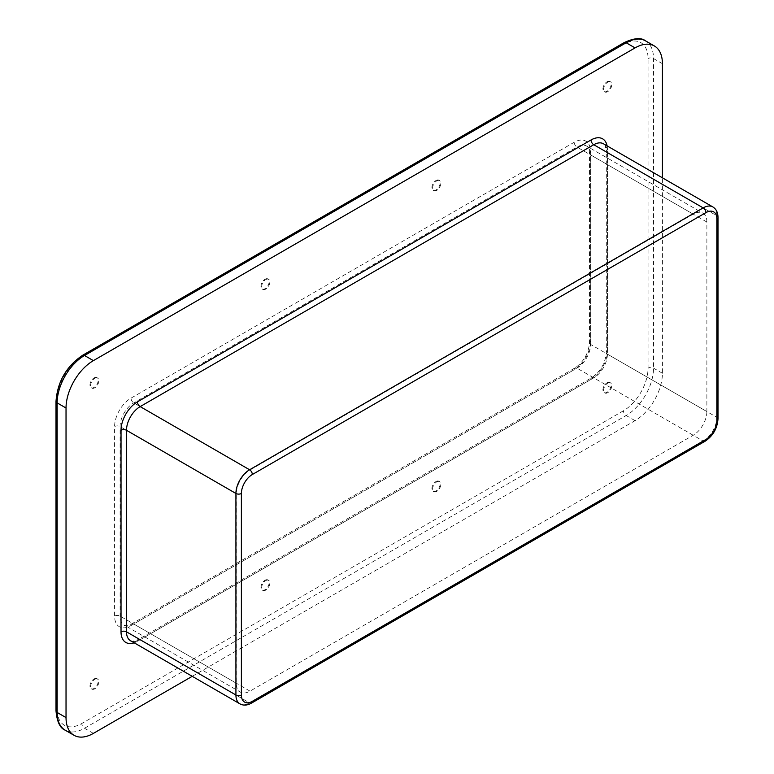 <?xml version="1.0" encoding="UTF-8"?>
<svg xmlns="http://www.w3.org/2000/svg" width="774" height="774" viewBox="0 0 774 774"><rect width="100%" height="100%" fill="white"/><g stroke="black" fill="none" stroke-linecap="round" stroke-linejoin="round"><path stroke-width="0.58" stroke-dasharray="3.87 2.9" d="M436.033 180.506A5.805 3.348 -60 0 1 438.935 180.226A5.805 3.348 -60 0 1 439.826 184.87A5.805 3.348 -60 0 1 436.033 189.988A5.805 3.348 -60 0 1 433.14 190.278A5.805 3.348 -60 0 1 432.25 185.625A5.805 3.348 -60 0 1 436.033 180.506M436.72 180.903A5.805 3.348 -60 0 1 439.622 180.613A5.805 3.348 -60 0 1 440.512 185.267A5.805 3.348 -60 0 1 436.72 190.385A5.805 3.348 -60 0 1 433.817 190.665A5.805 3.348 -60 0 1 432.927 186.021A5.805 3.348 -60 0 1 436.72 180.903M265.056 279.221A5.805 3.348 -60 0 1 267.959 278.94A5.805 3.348 -60 0 1 268.849 283.584A5.805 3.348 -60 0 1 265.056 288.702A5.805 3.348 -60 0 1 262.154 288.992A5.805 3.348 -60 0 1 261.264 284.339A5.805 3.348 -60 0 1 265.056 279.221M265.743 279.617A5.805 3.348 -60 0 1 268.646 279.337A5.805 3.348 -60 0 1 269.526 283.981A5.805 3.348 -60 0 1 265.743 289.099A5.805 3.348 -60 0 1 262.841 289.389A5.805 3.348 -60 0 1 261.951 284.735A5.805 3.348 -60 0 1 265.743 279.617M94.07 377.944A5.805 3.348 -60 0 1 96.973 377.654A5.805 3.348 -60 0 1 97.863 382.308A5.805 3.348 -60 0 1 94.07 387.416A5.805 3.348 -60 0 1 91.168 387.706A5.805 3.348 -60 0 1 90.277 383.053A5.805 3.348 -60 0 1 94.07 377.944M94.757 378.331A5.805 3.348 -60 0 1 97.659 378.051A5.805 3.348 -60 0 1 98.55 382.695A5.805 3.348 -60 0 1 94.757 387.813A5.805 3.348 -60 0 1 91.854 388.103A5.805 3.348 -60 0 1 90.964 383.449A5.805 3.348 -60 0 1 94.757 378.331M94.07 678.953A5.805 3.348 -60 0 1 96.973 678.663A5.805 3.348 -60 0 1 97.863 683.316A5.805 3.348 -60 0 1 94.07 688.434A5.805 3.348 -60 0 1 91.168 688.715A5.805 3.348 -60 0 1 90.277 684.071A5.805 3.348 -60 0 1 94.07 678.953M94.757 679.349A5.805 3.348 -60 0 1 97.659 679.059A5.805 3.348 -60 0 1 98.55 683.713A5.805 3.348 -60 0 1 94.757 688.821A5.805 3.348 -60 0 1 91.854 689.112A5.805 3.348 -60 0 1 90.964 684.468A5.805 3.348 -60 0 1 94.757 679.349M265.056 580.239A5.805 3.348 -60 0 1 267.959 579.949A5.805 3.348 -60 0 1 268.849 584.602A5.805 3.348 -60 0 1 265.056 589.711A5.805 3.348 -60 0 1 262.154 590.001A5.805 3.348 -60 0 1 261.264 585.357A5.805 3.348 -60 0 1 265.056 580.239M265.743 580.635A5.805 3.348 -60 0 1 268.646 580.345A5.805 3.348 -60 0 1 269.526 584.999A5.805 3.348 -60 0 1 265.743 590.107A5.805 3.348 -60 0 1 262.841 590.398A5.805 3.348 -60 0 1 261.951 585.744A5.805 3.348 -60 0 1 265.743 580.635M436.033 481.525A5.805 3.348 -60 0 1 438.935 481.234A5.805 3.348 -60 0 1 439.826 485.888A5.805 3.348 -60 0 1 436.033 490.997A5.805 3.348 -60 0 1 433.14 491.287A5.805 3.348 -60 0 1 432.25 486.633A5.805 3.348 -60 0 1 436.033 481.525M436.72 481.921A5.805 3.348 -60 0 1 439.622 481.631A5.805 3.348 -60 0 1 440.512 486.285A5.805 3.348 -60 0 1 436.72 491.393A5.805 3.348 -60 0 1 433.817 491.683A5.805 3.348 -60 0 1 432.927 487.03A5.805 3.348 -60 0 1 436.72 481.921M607.019 382.811A5.805 3.348 -60 0 1 609.922 382.52A5.805 3.348 -60 0 1 610.812 387.174A5.805 3.348 -60 0 1 607.019 392.283A5.805 3.348 -60 0 1 604.117 392.573A5.805 3.348 -60 0 1 603.227 387.919A5.805 3.348 -60 0 1 607.019 382.811M607.706 383.198A5.805 3.348 -60 0 1 610.609 382.917A5.805 3.348 -60 0 1 611.499 387.561A5.805 3.348 -60 0 1 607.706 392.679A5.805 3.348 -60 0 1 604.804 392.969A5.805 3.348 -60 0 1 603.914 388.316A5.805 3.348 -60 0 1 607.706 383.198M607.019 81.792A5.805 3.348 -60 0 1 609.922 81.502A5.805 3.348 -60 0 1 610.812 86.156A5.805 3.348 -60 0 1 607.019 91.274A5.805 3.348 -60 0 1 604.117 91.555A5.805 3.348 -60 0 1 603.227 86.911A5.805 3.348 -60 0 1 607.019 81.792M607.706 82.189A5.805 3.348 -60 0 1 610.609 81.899A5.805 3.348 -60 0 1 611.499 86.553A5.805 3.348 -60 0 1 607.706 91.661A5.805 3.348 -60 0 1 604.804 91.951A5.805 3.348 -60 0 1 603.914 87.307A5.805 3.348 -60 0 1 607.706 82.189M192.233 676.321L635.057 420.65A38.69 22.34 120 0 0 662.418 373.271L662.418 177.817M706.875 411.565A19.34 11.165 -60 0 1 693.194 435.259L250.012 691.134A19.34 11.165 -60 0 1 240.337 692.091A19.34 11.165 -60 0 1 236.331 683.239L236.331 493.696A19.34 11.165 -60 0 1 250.012 470.002L693.194 214.137A19.34 11.165 -60 0 1 702.869 213.179A19.34 11.165 -60 0 1 706.875 222.032L706.875 411.565L590.601 344.44A19.34 11.165 -60 0 1 576.93 368.134L133.738 624.008A19.34 11.165 -60 0 1 124.072 624.966A19.34 11.165 -60 0 1 120.067 616.104L120.067 426.571A19.34 11.165 -60 0 1 133.738 402.877L576.93 147.012A19.34 11.165 -60 0 1 586.595 146.054A19.34 11.165 -60 0 1 590.601 154.906L590.601 344.44A3.87 2.235 180 0 1 589.469 342.863A3.87 2.235 180 0 1 590.601 341.286L590.601 151.743A23.21 13.4 120 0 0 574.192 142.271L131.009 398.146A23.21 13.4 120 0 0 114.591 426.571L114.591 616.104A23.21 13.4 120 0 0 131.009 625.586L574.192 369.711A23.21 13.4 120 0 0 590.601 341.286M65.151 730.163A38.69 22.34 120 0 0 84.501 728.247L626.166 415.522A38.69 22.34 120 0 0 653.527 368.134L653.527 58.563A38.69 22.34 120 0 0 645.516 40.848M93.393 733.384L84.501 728.247A3.87 2.235 60 0 1 81.763 723.516A34.82 20.105 -60 0 1 57.141 709.294L57.141 399.723A34.82 20.105 -60 0 1 81.763 357.075L623.438 44.341A34.82 20.105 -60 0 1 648.051 58.563L648.051 368.134A34.82 20.105 -60 0 1 623.438 410.781L81.763 723.516M635.057 420.65L626.166 415.522A3.87 2.235 -120 0 1 623.438 410.781M662.418 373.271L653.527 368.134A3.87 2.235 180 0 0 648.051 368.134M662.418 63.691L653.527 58.563A3.87 2.235 180 0 0 648.051 58.563M607.106 145.889A23.21 13.4 -60 0 1 607.426 149.459L607.426 350.999A23.21 13.4 -60 0 1 591.017 379.424L137.433 641.298A23.21 13.4 -60 0 1 134.183 642.807M712.854 206.939A19.34 11.165 -60 0 1 716.859 215.791L716.859 417.331A19.34 11.165 -60 0 1 703.179 441.025L249.596 702.898A19.34 11.165 -60 0 1 239.93 703.856M137.433 641.298A3.87 2.235 60 0 1 138.236 639.527C132.925 641.452 130.342 641.83 130.496 640.679A19.34 11.165 120 0 0 140.171 639.721L593.755 377.847A19.34 11.165 120 0 0 607.426 354.153L607.426 152.613L716.859 215.791A3.87 2.235 180 0 1 717.991 217.378M717.991 418.918A3.87 2.235 180 0 0 716.859 417.331L607.426 354.153A3.87 2.235 180 0 1 606.294 352.576L606.294 151.036A3.87 2.235 180 0 0 607.426 152.613A19.34 11.165 120 0 0 603.42 143.761C604.349 143.055 605.307 145.473 606.294 151.036A3.87 2.235 180 0 1 607.426 149.459M591.017 379.424A3.87 2.235 60 0 1 591.82 377.654A3.87 2.235 60 0 1 593.755 377.847L703.179 441.025A3.87 2.235 -120 0 0 705.114 441.219M607.426 350.999A3.87 2.235 180 0 0 606.294 352.576C605.355 363.18 600.527 371.539 591.82 377.654L138.236 639.527A3.87 2.235 60 0 1 140.171 639.721L249.596 702.898A3.87 2.235 -120 0 0 251.531 703.092M693.194 435.259L576.93 368.134A3.87 2.235 -120 0 0 574.995 367.94A3.87 2.235 -120 0 0 574.192 369.711M706.875 222.032L590.601 154.906A3.87 2.235 180 0 1 589.469 153.329A3.87 2.235 180 0 1 590.601 151.743M693.194 214.137L576.93 147.012A3.87 2.235 60 0 1 574.192 142.271M250.012 470.002L133.738 402.877A3.87 2.235 -120 0 1 131.009 398.146M236.331 493.696L120.067 426.571A3.87 2.235 180 0 0 114.591 426.571M236.331 683.239L120.067 616.104A3.87 2.235 180 0 0 114.591 616.104M250.012 691.134L133.738 624.008A3.87 2.235 60 0 0 131.803 623.815L574.995 367.94C583.702 361.826 588.53 353.466 589.469 342.863L589.469 153.329C589.527 149.817 588.569 147.389 586.595 146.054L702.869 213.179M623.438 44.341A3.87 2.235 60 0 1 624.231 42.57M82.566 355.305A3.87 2.235 -120 0 0 81.763 357.075M56.009 401.3A3.87 2.235 180 0 1 57.141 399.723M56.009 710.88A3.87 2.235 180 0 1 57.141 709.294M131.009 625.586A3.87 2.235 60 0 1 131.803 623.815C126.501 625.731 123.917 626.118 124.072 624.966L240.337 692.091M439.622 180.613L438.935 180.226M268.646 279.337L267.959 278.94M97.659 378.051L96.973 377.654M97.659 679.059L96.973 678.663M268.646 580.345L267.959 579.949M439.622 481.631L438.935 481.234M610.609 382.917L609.922 382.52M610.609 81.899L609.922 81.502M604.804 91.951L604.117 91.555M604.804 392.969L604.117 392.573M433.817 491.683L433.14 491.287M262.841 590.398L262.154 590.001M91.854 689.112L91.168 688.715M91.854 388.103L91.168 387.706M262.841 289.389L262.154 288.992M433.817 190.665L433.14 190.278"/><path stroke-width="1.16" d="M662.418 177.817L662.418 63.691A38.69 22.34 120 0 0 654.407 45.985A38.69 22.34 120 0 0 635.057 47.901L93.393 360.626A38.69 22.34 120 0 0 66.032 408.014L66.032 717.585A38.69 22.34 120 0 0 74.043 735.3A38.69 22.34 120 0 0 93.393 733.384L192.233 676.321M66.032 717.585L57.141 712.457A38.69 22.34 120 0 0 65.151 730.163L74.043 735.3M654.407 45.985L645.516 40.848A38.69 22.34 120 0 0 626.166 42.764L84.501 355.498A38.69 22.34 120 0 0 57.141 402.877L57.141 712.457A3.87 2.235 180 0 1 56.009 710.88L56.009 401.3A3.87 2.235 180 0 0 57.141 402.877L66.032 408.014M635.057 47.901L626.166 42.764A3.87 2.235 60 0 0 624.231 42.57C634.119 37.994 641.211 37.423 645.516 40.848M93.393 360.626L84.501 355.498A3.87 2.235 -120 0 0 82.566 355.305L624.231 42.57M134.183 642.807A23.21 13.4 -60 0 1 121.025 631.826L121.025 430.286A23.21 13.4 -60 0 1 137.433 401.851L591.017 139.978A23.21 13.4 -60 0 1 607.106 145.889M591.017 139.978A3.87 2.235 60 0 0 593.755 144.719L140.171 406.592A19.34 11.165 120 0 0 126.491 430.286L235.925 493.464A19.34 11.165 -60 0 1 249.596 469.77L703.179 207.896A19.34 11.165 -60 0 1 712.854 206.939L603.42 143.761A19.34 11.165 120 0 0 593.755 144.719L703.179 207.896A3.87 2.235 -120 0 1 705.917 212.637L252.334 474.51A15.48 8.93 120 0 0 241.391 493.464L241.391 695.004A15.48 8.93 120 0 0 252.334 701.321L705.917 439.448A15.48 8.93 120 0 0 716.859 420.495L716.859 218.955A15.48 8.93 120 0 0 705.917 212.637M137.433 401.851A3.87 2.235 60 0 0 140.171 406.592L249.596 469.77A3.87 2.235 -120 0 1 252.334 474.51M121.025 430.286A3.87 2.235 180 0 1 126.491 430.286L126.491 631.826A19.34 11.165 120 0 0 130.496 640.679L239.93 703.856A19.34 11.165 -60 0 1 235.925 695.004L235.925 493.464A3.87 2.235 180 0 0 241.391 493.464M121.025 631.826A3.87 2.235 180 0 1 126.491 631.826L235.925 695.004A3.87 2.235 180 0 0 241.391 695.004M712.854 206.939C716.24 209.067 717.953 212.54 717.991 217.378A3.87 2.235 180 0 1 716.859 218.955M717.991 217.378L717.991 418.918A3.87 2.235 180 0 1 716.859 420.495M717.991 418.918C717.304 428.428 713.009 435.868 705.114 441.219A3.87 2.235 -120 0 0 705.917 439.448M705.114 441.219L251.531 703.092A3.87 2.235 -120 0 0 252.334 701.321M239.93 703.856C243.423 705.733 247.293 705.472 251.531 703.092M82.566 355.305C66.351 366.392 57.508 381.717 56.009 401.3M56.009 710.88C56.986 721.726 60.033 728.16 65.151 730.163"/></g></svg>
